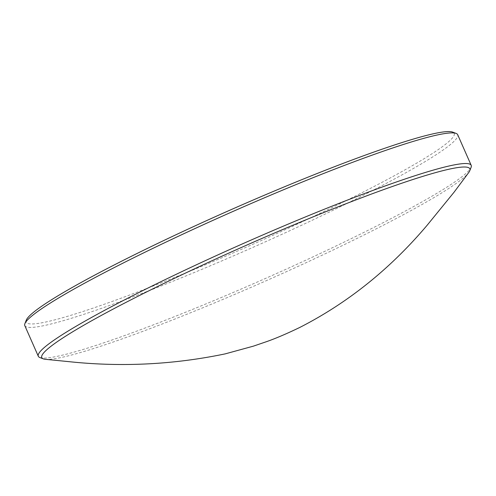 <?xml version="1.0" encoding="UTF-8"?>
<svg xmlns="http://www.w3.org/2000/svg" width="496" height="496" viewBox="0 0 496 496"><rect width="100%" height="100%" fill="white"/><g stroke="black" fill="none" stroke-linecap="round" stroke-linejoin="round"><path stroke-width="0.37" stroke-dasharray="2.48 1.86" d="M45.291 359.296A233.926 20.231 156.2 0 0 64.151 356.847A233.926 20.231 156.2 0 0 293.508 268.479A233.926 20.231 156.2 0 0 468.732 172.534M39.847 357.529A236.561 20.46 156.2 0 0 60.934 355.502A236.561 20.46 156.2 0 0 299.268 263.215A236.561 20.46 156.2 0 0 471.101 167.326M24.8 325.63A236.561 20.46 156.2 0 0 47.424 324.861A236.561 20.46 156.2 0 0 294.922 228.352A236.561 20.46 156.2 0 0 457.69 134.701M26.251 320.199A233.926 20.231 156.2 0 0 48.521 321.408A233.926 20.231 156.2 0 0 302.231 221.793A233.926 20.231 156.2 0 0 452.699 132.116"/><path stroke-width="0.74" d="M447.479 169.558A233.926 20.231 156.2 0 0 193.769 269.179A233.926 20.231 156.2 0 0 43.301 358.856A233.926 20.231 156.2 0 0 45.291 359.296L69.434 361.708C121.737 367.214 173.65 364.61 225.165 353.884L253.413 346.146L266.786 341.57C276.043 338.303 287.091 333.572 299.925 327.372C347.938 302.833 390.371 268.758 427.223 225.153L454.051 192.225L468.732 172.534A233.926 20.231 156.2 0 0 469.749 170.767A233.926 20.231 156.2 0 0 447.479 169.558M469.749 170.767L471.101 167.326A236.561 20.46 156.2 0 0 471.2 165.342A236.561 20.46 156.2 0 0 448.576 166.104A236.561 20.46 156.2 0 0 201.078 262.62A236.561 20.46 156.2 0 0 38.31 356.264A236.561 20.46 156.2 0 0 39.847 357.529L43.301 358.856M471.2 165.342L457.69 134.701A236.561 20.46 156.2 0 0 456.153 133.436A236.561 20.46 156.2 0 0 435.066 135.47A236.561 20.46 156.2 0 0 196.732 227.751A236.561 20.46 156.2 0 0 24.899 323.64A236.561 20.46 156.2 0 0 24.8 325.63L38.31 356.264M456.153 133.436L452.699 132.116A233.926 20.231 156.2 0 0 431.849 134.118A233.926 20.231 156.2 0 0 196.168 225.376A233.926 20.231 156.2 0 0 26.251 320.199L24.899 323.64"/></g></svg>
